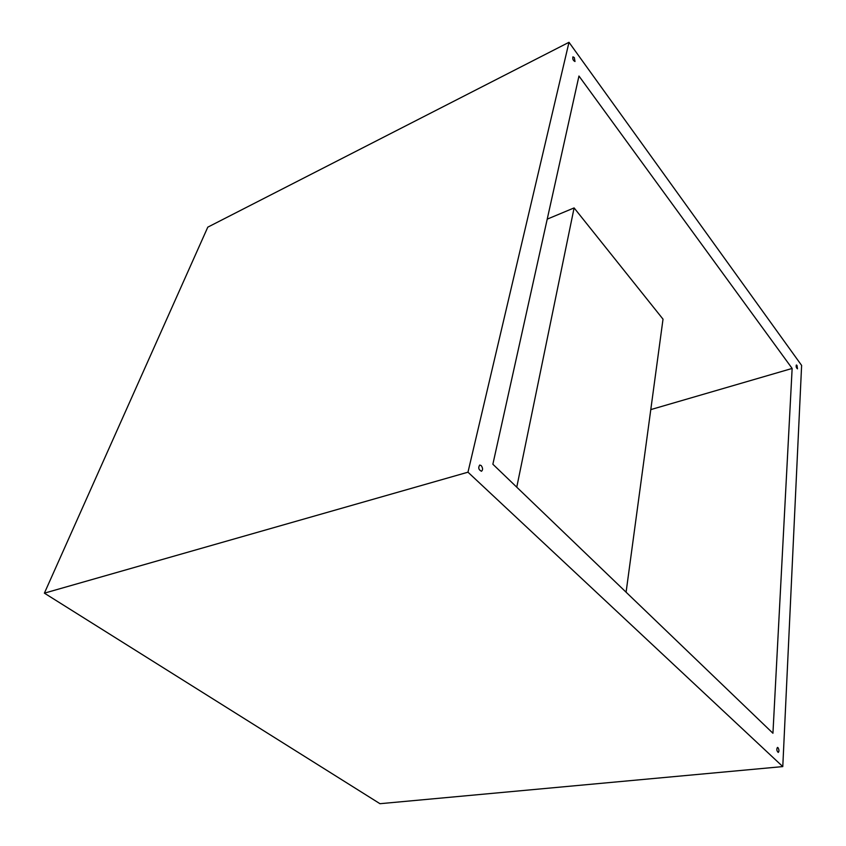 <?xml version="1.0" encoding="UTF-8"?>
<svg xmlns="http://www.w3.org/2000/svg" width="846" height="846" viewBox="0 0 846 846"><rect width="100%" height="100%" fill="white"/><g stroke="black" fill="none" stroke-linecap="round" stroke-linejoin="round"><path stroke-width="1.27" d="M467.975 472.195L782.783 766.592L801.617 365.409L568.998 42.3L467.975 472.195L44.383 593.152L207.788 227.162L568.998 42.3M782.783 766.592L379.97 803.7L44.383 593.152M777.971 747.631L777.463 747.409C776.406 749.218 776.66 750.899 778.246 752.443C779.251 751.322 779.155 749.715 777.971 747.631M796.995 365.409L796.361 364.996C795.864 366.519 796.245 367.799 797.482 368.835L796.995 365.409M574.328 57.644L572.953 56.819C572.435 58.987 573.112 60.552 574.994 61.515L574.328 57.644M481.205 465.564L479.714 465.036C478.032 467.764 478.625 469.837 481.49 471.264C483.013 469.932 482.918 468.028 481.205 465.564M578.96 76.024L492.869 464.232L772.937 733.249L792.142 368.444L578.96 76.024M516.758 487.18L574.106 207.915L547.225 219.135M574.106 207.915L663.021 319.164L626.093 592.2M650.786 409.601L792.142 368.444"/></g></svg>
